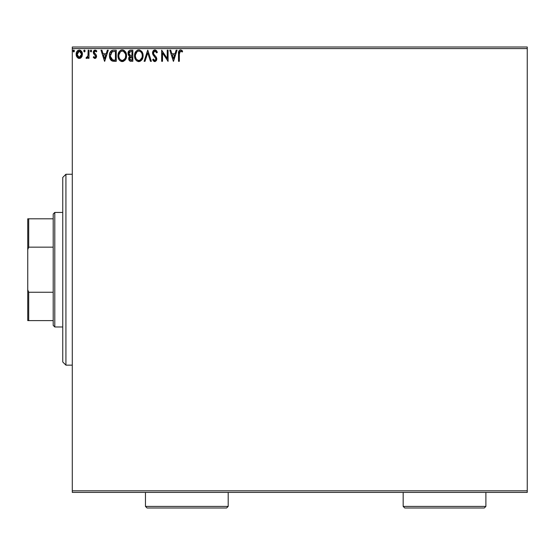 <?xml version="1.0" encoding="UTF-8"?>
<svg xmlns="http://www.w3.org/2000/svg" width="555" height="555" viewBox="0 0 555 555"><rect width="100%" height="100%" fill="white"/><g stroke="black" fill="none" stroke-linecap="round" stroke-linejoin="round"><path stroke-width="0.83" d="M72.289 492.41L527.25 492.41L72.289 492.41L72.289 48.59L527.25 48.59L527.25 490.821L72.289 490.821L72.289 492.41M81.592 57.109L82.424 54.223C82.452 51.913 81.405 50.519 79.282 50.04C77.173 50.519 76.125 51.92 76.146 54.223L76.978 57.116L79.282 58.462L81.592 57.109L82.383 53.502L81.661 51.462L80.662 50.422L79.282 50.04L77.908 50.422L76.569 52.108L76.195 54.987L76.978 57.116L78.595 58.372L79.975 58.372L81.592 57.116M88.141 50.179L88.994 50.179L88.141 50.179L87.94 55.986L87.468 57.061L86.407 57.318L85.997 58.178L87.156 58.33L88.141 57.116L88.141 58.317L88.994 58.317L88.994 50.179L88.994 58.317L88.994 50.179L88.141 50.179L88.002 55.708L85.997 58.178L86.649 58.462L88.141 57.116L88.141 58.317L88.994 58.317L88.141 58.317M94.933 58.462L96.175 57.748L96.542 55.999L96.084 54.744L94.336 53.12L94.197 51.886L95.182 51.039L96.355 51.892L96.847 51.136L95.085 50.04L93.975 50.505L93.302 51.976L93.559 53.648L95.689 56.173L95.065 57.436L93.781 56.603L93.275 57.304L94.419 58.351L94.933 58.462L96.563 56.326L96.286 55.07L94.135 52.343L95.182 51.039L96.355 51.892L96.847 51.136L95.085 50.04L93.275 52.385L93.559 53.648L95.502 55.625L95.703 56.367L94.877 57.463L93.781 56.603L93.275 57.304L94.933 58.462M113.428 50.186L111.756 50.526L110.348 51.851L109.522 54.14L109.529 57.144L109.939 58.636L111.583 60.731L116.259 61.314L116.259 50.179L113.671 50.179C110.702 50.581 109.279 52.392 109.411 55.604L111.923 60.911L116.259 61.314L116.259 50.179L116.259 61.314L113.886 61.3M130.598 50.179L132.825 50.179L129.481 50.429L128.122 52.205L128.226 54.709L129.724 56.187L128.927 57.241L128.718 59.094L129.703 60.946L132.825 61.314L132.825 50.179L132.825 61.314L132.825 50.179L130.598 50.179C128.857 50.45 127.976 51.504 127.969 53.342L129.724 56.187L128.684 58.553C128.698 60.308 129.551 61.23 131.251 61.314L130.98 61.307M145.035 61.314L144.099 61.314L147.672 50.179L144.099 61.314L145.035 61.314L147.741 52.871L150.447 61.314L151.383 61.314L147.81 50.179L151.383 61.314L147.81 50.179L144.099 61.314L145.035 61.314L147.741 52.871L150.447 61.314L151.383 61.314L150.447 61.314M167.228 50.179L167.228 58.462L161.658 50.179L161.658 61.314L162.518 61.314L162.518 53.009L168.082 61.314L168.082 50.179L167.228 50.179L168.082 50.179L167.228 50.179L167.228 58.462L161.658 50.179L161.658 61.314L162.518 61.314L162.518 53.009L168.082 61.314L168.082 50.179L167.901 61.314M179.362 53.904L179.806 51.414L180.84 51.081L182.213 52.038L182.644 51.178L180.542 49.895L179.39 50.297L178.724 51.324L178.509 61.314L179.362 61.314L179.362 53.904L180.548 51.039L182.213 52.038L182.644 51.178L180.542 49.895C178.842 50.47 178.162 51.775 178.509 53.793L178.509 61.314L179.362 61.314L179.362 53.904M176.143 50.179L177.08 50.179L173.507 61.314L177.08 50.179L176.143 50.179L174.998 53.752L171.877 53.752L170.732 50.179L169.795 50.179L173.368 61.314L177.08 50.179L176.143 50.179L174.998 53.752L171.877 53.752L170.732 50.179L169.795 50.179L173.368 61.314L169.795 50.179L170.732 50.179M154.873 49.895L153.118 50.914L152.521 52.905L153.076 54.889L155.92 58.663L155.678 59.995L155.074 60.433L154.089 60.155L153.333 59.031L152.667 59.718L153.492 60.974L154.817 61.598L156.33 60.731L156.781 58.559L156.191 57.033L153.659 54.015L153.506 52.163L154.935 51.039L156.683 52.891L157.377 52.33L156.156 50.373L154.873 49.895L152.521 52.905L155.948 59.052L154.824 60.46L153.333 59.031L152.667 59.718L154.817 61.598L156.808 59.003L156.364 57.304L153.659 54.015L153.381 52.926L154.935 51.039L156.683 52.891L157.377 52.33L154.873 49.895M143.1 55.701L142.066 51.892L139.791 50.033L137.813 50.04L136.162 51.129L134.768 53.766L134.768 57.755L135.566 59.6L136.953 61.05L139.86 61.445L142.101 59.538L143.1 55.701C143.141 52.531 141.705 50.595 138.805 49.895C135.906 50.616 134.483 52.572 134.532 55.75C134.476 58.962 135.926 60.911 138.875 61.598C141.754 60.842 143.162 58.872 143.1 55.701M126.54 55.701L125.506 51.892L123.231 50.033L121.254 50.04L119.603 51.129L118.208 53.766L118.208 57.755L119.006 59.6L120.393 61.05L123.3 61.445L125.541 59.538L126.54 55.701C126.582 52.531 125.146 50.595 122.246 49.895C119.346 50.616 117.924 52.572 117.972 55.75C117.917 58.962 119.367 60.911 122.308 61.598C125.194 60.842 126.602 58.872 126.54 55.701M107.337 50.179L108.267 50.179L104.701 61.314L108.267 50.179L107.337 50.179L106.192 53.752L103.064 53.752L101.919 50.179L100.989 50.179L104.555 61.314L108.267 50.179L107.337 50.179L106.192 53.752L103.064 53.752L101.919 50.179L100.989 50.179L104.555 61.314L100.989 50.179L101.919 50.179M90.992 50.04L91.707 50.963L90.992 50.04L90.278 50.963L90.992 50.04L91.707 50.963L90.992 50.04L90.292 51.129L90.992 51.892L91.707 50.963L90.992 51.892L91.707 50.963L90.992 51.892L90.278 50.963L91.263 51.83M85.137 50.963L84.429 50.04L83.715 50.963L84.429 50.04L85.137 50.963L84.735 50.123L83.888 50.352L84.117 51.809L84.735 51.809L85.137 50.963L84.429 51.892L85.137 50.963L84.429 51.892L83.715 50.963L84.693 51.83M74.432 50.963L73.718 50.04L73.003 50.963L73.718 50.04L74.432 50.963L74.03 50.123L73.184 50.352L73.413 51.809L74.03 51.809L74.432 50.963L73.718 51.892L74.432 50.963L73.718 51.892L73.003 50.963L73.988 51.83M527.25 47.002L72.289 47.002L72.289 490.821L527.25 490.821L527.25 492.41L527.25 48.59L72.289 48.59L72.289 47.002L527.25 47.002L527.25 48.59L527.25 47.002M179.362 61.314L178.509 61.314M178.516 53.169L178.543 52.531M178.661 51.566L179.383 50.304M180.701 49.901L181.166 50.005M182.213 50.706L181.867 50.401M182.435 50.942L182.213 52.038L180.548 51.039M179.584 51.775L179.425 52.392M179.425 52.406L179.605 51.726M181.686 51.587L182.213 52.038M178.557 52.309L178.509 53.793M173.438 58.629L172.237 54.889L174.638 54.889L173.438 58.629L172.237 54.889L174.638 54.889L173.438 58.629M162.518 61.314L161.658 61.314L161.852 50.179M155.109 49.908L155.456 49.985M156.482 50.706L156.878 51.275M157.197 51.899L157.377 52.33L156.683 52.891L156.399 52.281M154.006 51.4L155.109 51.053M153.409 52.538L153.395 53.204M153.541 53.759L153.804 54.265M154.685 55.382L155.081 55.791M156.364 57.304L156.059 56.867M156.781 58.559L156.69 59.898M155.317 61.522L154.817 61.598M154.436 61.556L154.089 61.432M152.667 59.718L153.333 59.031L153.867 59.905M153.34 59.031L153.7 59.656M155.31 60.342L155.678 59.995M155.678 59.989L155.865 59.621M155.893 59.531L155.948 59.052M155.816 58.282L155.358 57.526M155.344 57.505L155.65 57.935M154.13 56.249L153.208 55.105M153.076 54.889L154.373 56.499M152.805 54.328L152.563 53.467M152.563 53.426L152.84 54.425M152.535 52.642L152.535 53.169M152.556 52.385L152.667 51.865M152.896 51.289L153.111 50.921M153.131 50.9L153.589 50.38M153.874 50.172L154.595 49.915M143.086 56.201L138.868 61.598M138.618 61.591L137.869 61.466M136.176 60.391L135.573 59.614M135.559 59.593L135.226 59.003M134.872 58.115L134.775 57.762M134.588 54.758L134.643 54.39M135.177 52.607L136.155 51.136M137.446 50.172L137.806 50.04M137.827 50.033L138.292 49.929M138.805 49.895L139.784 50.033M142.545 52.787L142.739 53.301M142.982 54.265L143.044 54.688M139.86 61.445L141.823 59.954M142.101 59.538L142.378 59.031M135.552 51.927L134.969 53.127M134.588 54.751L134.553 55.25M134.553 56.256L134.588 56.763M141.941 57.72L142.129 56.985M139.839 60.245L138.833 60.46C136.495 59.871 135.351 58.303 135.392 55.757L135.434 56.561L135.392 55.757C135.337 53.183 136.481 51.615 138.833 51.039C141.15 51.615 142.288 53.169 142.246 55.701L142.198 54.903L142.246 55.701C142.295 58.254 141.157 59.843 138.833 60.46L139.034 60.453M135.947 58.365L136.35 59.038M135.982 58.428L135.434 56.561M136.551 59.288L136.995 59.739L136.551 59.288M138.431 60.426L137.515 60.1M137.661 51.303L138.035 51.157M135.434 54.945L137.03 51.705M136.426 52.323L135.899 53.218M141.754 53.252L141.99 53.87M140.956 52.031L141.428 52.656M140.346 51.497L140.942 52.024M139.236 51.06L139.624 51.15M142.233 56.104L142.198 56.506M130.855 61.3L129.967 61.092M129.308 60.571L128.718 59.094M129.322 55.986L128.392 55.056M128.614 55.382L128.226 54.709M128.122 52.205L128.809 50.942M128.996 54.251L128.822 53.342L130.987 51.324L131.965 51.324L131.965 55.465L130.168 55.334L131.535 55.465L130.168 55.334L128.836 53.1L128.871 53.828M130.12 59.926L129.579 58.081L130.363 56.818L131.528 56.603L130.862 56.652M129.579 58.088L129.537 58.539L131.965 56.603L131.965 60.176L131.077 60.176L129.537 58.539L129.884 59.711M130.272 56.874L129.62 57.886M129.87 55.209L129.176 54.584M128.871 52.857L129.69 51.566M129.405 51.788L129.142 52.142M129.01 52.399L128.892 52.76M129.579 58.081L129.697 57.644M131.528 56.603L131.965 56.603L131.965 60.176L131.077 60.176M126.484 56.7L122.308 61.598M121.802 61.57L121.323 61.466M119.616 60.391L119.013 59.614M118.999 59.593L118.666 59.003M118.312 58.115L118.215 57.762M118.028 54.758L118.083 54.39M118.617 52.607L118.208 53.766M118.999 51.913L119.596 51.129M120.352 50.47L121.254 50.04M120.886 50.172L121.247 50.04M121.267 50.033L121.732 49.929M122.246 49.895L123.224 50.033M124.147 50.463L125.506 51.899L124.133 50.456M125.978 52.787L126.179 53.301M126.422 54.265L126.484 54.702M123.3 61.445L125.263 59.954M118.028 54.751L117.986 55.25M117.986 56.256L118.028 56.763M123.425 51.289L125.43 53.87M125.381 57.72L125.687 55.701C125.735 58.254 124.597 59.843 122.273 60.46L121.871 60.426L122.273 60.46C119.935 59.871 118.791 58.303 118.832 55.757C118.777 53.183 119.922 51.615 122.273 51.039C124.591 51.615 125.721 53.169 125.687 55.701L125.569 56.985M124.618 59.17L122.475 60.453M119.387 58.365L119.79 59.038M118.832 55.757L118.874 54.945L118.832 55.757M119.422 58.428L119.02 57.359M119.991 59.288L120.435 59.739L119.991 59.288M121.871 60.426L120.955 60.1M121.101 51.303L121.476 51.157M118.874 54.945L120.47 51.705M119.866 52.323L119.339 53.218M125.687 55.701L125.638 54.903L125.687 55.701M125.194 53.252L124.868 52.656M124.382 52.024L123.446 51.303M122.676 51.06L123.064 51.15M123.279 60.245L124.431 59.392M113.22 61.244L112.623 61.147M110.924 60.197L110.279 59.329M109.682 57.873L109.529 57.158M109.418 55.999L109.418 55.118M109.425 55.105L109.46 54.626M110.695 51.365L111.368 50.748M112.179 50.373L113.185 50.193M112.7 50.255L112.152 50.38M110.958 51.081L110.625 51.448M109.619 53.662L109.522 54.14M109.529 57.144L109.779 58.199M110.993 58.629L112.672 59.961L110.292 56.235L112.193 51.608L111.687 51.906L115.405 51.324L115.405 60.176L112.381 59.864L110.709 58.067M110.931 52.767L111.687 51.906M111.083 52.538L111.382 52.177M114.219 60.162L113.595 60.12M110.355 54.439L110.445 53.981M104.631 58.629L103.431 54.889L105.825 54.889L104.631 58.629L103.431 54.889L105.825 54.889L104.631 58.629M93.601 57.713L93.275 57.304L93.781 56.603M95.654 56.728L95.231 55.285M95.321 55.382L95.703 56.367L94.641 54.785M94.329 54.543L93.955 54.182M93.379 51.573L93.719 50.824M95.869 50.221L96.494 50.672M96.847 51.136L96.355 51.892L96.133 51.587L96.355 51.892M95.37 51.053L94.954 51.067L95.37 51.053M94.399 51.483L94.197 51.886M94.183 51.934L94.426 53.252M94.336 53.12L94.135 52.343L94.995 53.773M96.188 54.903L96.563 56.326M95.647 58.268L96.528 56.79M86.649 58.462L85.997 58.178L86.407 57.318L87.024 57.415M87.766 56.527L88.058 55.292M88.106 54.661L88.12 54.223M88.134 53.474L88.141 52.912M88.085 55.014L88.002 55.708M81.162 57.651L80.621 58.088M78.644 58.386L77.964 58.095M76.59 56.437L76.361 55.805M76.333 55.722L76.188 54.98M76.146 54.223L76.16 53.863M76.243 53.141L76.437 52.427M76.562 52.108L76.909 51.462M77.339 50.9L77.707 50.56M79.282 50.04L79.663 50.061M82.424 54.223L82.417 54.612M82.237 55.729L81.967 56.457M79.289 51.039L78.748 51.116L79.823 51.116L79.289 51.039L81.571 54.217L79.15 57.456L76.999 54.217L77.131 53.148L77.034 54.765L79.289 51.039L80.884 51.913M81.037 52.142L81.536 53.675M81.543 54.772L81.03 56.312L79.823 57.373M79.011 57.436L77.866 56.756L77.131 55.313M80.524 51.518L80.17 51.268M79.726 57.401L81.516 54.973M142.059 54.119L142.198 54.903M141.636 58.441L141.442 58.795M140.346 59.961L139.999 60.169M130.987 51.324L131.965 51.324L131.965 55.465L131.535 55.465M125.499 54.119L125.638 54.903M125.076 58.441L124.882 58.795M119.02 57.352L118.874 56.561M114.483 51.324L115.405 51.324L115.405 60.176L114.843 60.176M110.48 57.387L110.362 56.86M112.325 51.553L112.748 51.442M76.999 54.217L77.034 53.675M77.131 53.148L78.262 51.351M79.823 51.116L80.308 51.351M81.446 55.306L81.03 56.312M78.748 57.373L78.262 57.123M77.131 55.306L77.034 54.765M65.927 365.148L62.75 361.971L62.75 177.44L65.927 174.256L72.289 174.256L65.927 174.256L65.927 365.148L72.289 365.148L65.927 365.148L65.927 174.256L62.75 177.44L62.75 361.971L65.927 365.148M53.204 292.256L53.204 325.383L54.792 326.971L54.792 212.44L53.204 214.029L53.204 292.256L53.204 214.029L54.792 212.44L54.792 326.971L62.75 326.971L54.792 326.971L53.204 325.383L53.204 292.256L28.707 292.256L27.75 289.786L27.75 249.625L28.707 247.155L53.204 247.155L28.707 247.155L28.707 218.802L27.75 218.802L27.75 249.625L27.75 218.802L28.707 218.802L28.707 247.155L27.75 249.625L27.75 320.61L53.204 320.61L28.707 320.61L28.707 292.256L28.707 320.61L27.75 320.61L27.75 289.786L28.707 292.256L53.204 292.256M62.75 212.44L54.792 212.44L62.75 212.44M53.204 218.802L28.707 218.802L53.204 218.802M403.173 506.41L404.762 507.998L484.3 507.998L485.889 506.41L403.173 506.41L485.889 506.41L485.889 492.41L485.889 506.41L484.3 507.998L404.762 507.998L403.173 506.41L403.173 492.41L403.173 506.41M145.465 506.41L147.054 507.998L226.593 507.998L228.188 506.41L145.465 506.41L228.188 506.41L228.188 492.41L228.188 506.41L226.593 507.998L147.054 507.998L145.465 506.41L145.465 492.41L145.465 506.41"/></g></svg>
